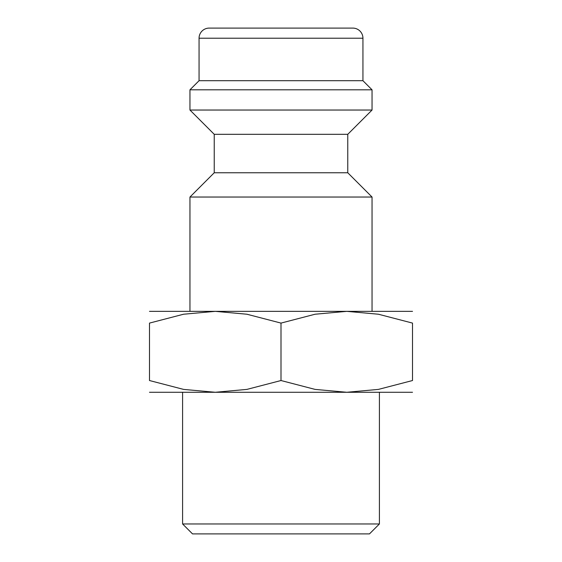 <?xml version="1.0" encoding="UTF-8"?>
<svg xmlns="http://www.w3.org/2000/svg" width="562" height="562" viewBox="0 0 562 562"><rect width="100%" height="100%" fill="white"/><g stroke="black" fill="none" stroke-linecap="round" stroke-linejoin="round"><path stroke-width="0.84" d="M347.766 172.759L214.234 172.759L214.234 134.318L347.766 134.318L347.766 172.759L372.044 197.037L189.956 197.037L189.956 311.348M362.94 38.216L199.06 38.216A10.116 10.116 0 0 1 209.176 28.1L352.824 28.1A10.116 10.116 0 0 1 362.94 38.216L362.94 80.703L372.044 89.808L372.044 110.04L189.956 110.04L214.234 134.318M372.044 89.808L189.956 89.808L189.956 110.04M362.94 80.703L199.06 80.703L189.956 89.808M412.508 311.348L346.754 311.348L378.43 314.228L412.508 323.094L412.508 380.53L378.43 389.396L346.754 392.276L315.078 389.396L281 380.53L246.922 389.396L215.246 392.276L183.57 389.396L149.492 380.53L149.492 323.094L183.57 314.228L215.246 311.348L246.922 314.228L281 323.094L315.078 314.228L346.754 311.348L149.492 311.348M412.508 392.276L149.492 392.276M182.594 523.967L192.527 533.9L369.473 533.9L379.406 523.967L182.594 523.967L182.594 392.276M412.508 323.115C412.508 307.365 412.508 307.365 412.508 323.115M149.492 323.115C149.492 307.365 149.492 307.365 149.492 323.115M412.508 380.509C412.508 396.259 412.508 396.259 412.508 380.509M149.492 380.509C149.492 396.259 149.492 396.259 149.492 380.509M281 323.094L281 380.53M214.234 172.759L189.956 197.037M199.06 38.216L199.06 80.703M379.406 392.276L379.406 523.967M347.766 134.318L372.044 110.04M372.044 197.037L372.044 311.348"/></g></svg>
